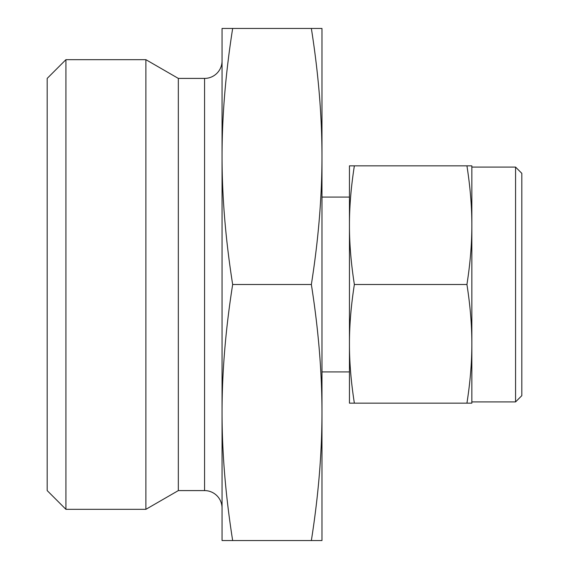 <?xml version="1.0" encoding="UTF-8"?>
<svg xmlns="http://www.w3.org/2000/svg" width="569" height="569" viewBox="0 0 569 569"><rect width="100%" height="100%" fill="white"/><g stroke="black" fill="none" stroke-linecap="round" stroke-linejoin="round"><path stroke-width="0.85" d="M471.85 284.5L471.85 225.175C471.879 243.596 470.243 263.369 466.936 284.5C470.243 305.631 471.879 325.404 471.85 343.825L471.85 284.5M354.366 165.842C351.059 186.973 349.423 206.746 349.451 225.175L349.451 343.825C349.423 362.254 351.059 382.027 354.366 403.158L349.451 403.158L349.451 343.825C349.423 325.404 351.059 305.631 354.366 284.5C351.059 263.369 349.423 243.596 349.451 225.175L349.451 165.842L466.936 165.842C470.243 186.973 471.879 206.746 471.85 225.175L471.85 165.842L466.936 165.842M232.664 284.5C225.587 239.606 222.052 196.931 222.052 156.475L222.052 28.45L232.664 28.45C225.587 73.344 222.052 116.019 222.052 156.475L222.052 412.525C222.052 372.069 225.587 329.394 232.664 284.5L311.357 284.5C318.434 329.394 321.969 372.069 321.969 412.525L321.969 156.475C321.969 196.931 318.434 239.606 311.357 284.5M515.571 401.906L521.816 395.661L521.816 173.339L515.571 167.094L515.571 401.906L471.85 401.906M222.052 60.926A17.49 17.49 0 0 1 204.563 78.408L178.332 78.408L178.332 490.592L204.563 490.592A17.49 17.49 0 0 1 222.052 508.074M65.919 509.326L65.919 59.674L47.184 78.408L47.184 490.592L65.919 509.326L145.884 509.326L145.884 59.674L178.332 78.408M316.976 28.45L311.357 28.45C318.434 73.344 321.969 116.019 321.969 156.475L321.969 28.45L232.664 28.45M227.045 540.55L232.664 540.55C225.587 495.656 222.052 452.981 222.052 412.525L222.052 540.55L321.969 540.55L321.969 412.525C321.969 452.981 318.434 495.656 311.357 540.55M471.85 403.158L471.85 343.825C471.879 362.254 470.243 382.027 466.936 403.158L471.85 403.158M354.366 403.158L466.936 403.158M354.366 284.5L466.936 284.5M204.563 490.592L204.563 78.408M471.85 167.094L515.571 167.094M321.969 197.066L349.451 197.066M65.919 59.674L145.884 59.674M178.332 490.592L145.884 509.326M321.969 371.934L349.451 371.934"/></g></svg>
